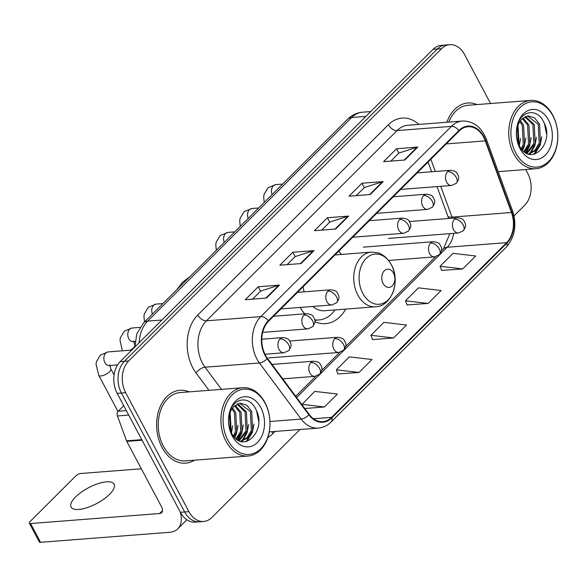 <?xml version="1.0" encoding="UTF-8"?>
<svg xmlns="http://www.w3.org/2000/svg" width="587" height="587" viewBox="0 0 587 587"><rect width="100%" height="100%" fill="white"/><g stroke="black" fill="none" stroke-linecap="round" stroke-linejoin="round"><path stroke-width="0.88" d="M300.192 307.427A40.349 28.829 85.6 0 0 304.697 313.847M314.911 321.691A40.349 28.829 85.6 0 0 325.587 323.635A40.349 28.829 85.6 0 0 345.677 309.1M341.436 254.45A40.349 28.829 85.6 0 0 338.655 251.273M490.571 103.517L464.515 54.51A22.842 16.319 85.6 0 0 449.781 44.685L441.285 45.346A22.842 16.319 85.6 0 0 433.067 49.337L120.152 361.658A22.842 16.319 85.6 0 0 117.173 393.378L180.407 512.304A22.842 16.319 85.6 0 0 195.141 522.137L199.389 521.806A22.842 16.319 85.6 0 1 184.656 511.974A22.842 16.319 85.6 0 0 199.389 521.806L203.638 521.476A22.842 16.319 85.6 0 0 211.856 517.485L300.001 429.508M449.781 44.685A22.842 16.319 85.6 0 0 441.563 48.677L128.648 360.998A22.842 16.319 85.6 0 0 125.669 392.718L121.421 393.048L184.656 511.974L121.421 393.048A22.842 16.319 85.6 0 1 124.4 361.328A22.842 16.319 85.6 0 0 121.421 393.048L117.173 393.378M441.563 48.677L437.315 49.007L124.4 361.328L437.315 49.007A22.842 16.319 85.6 0 1 445.533 45.016A22.842 16.319 85.6 0 0 437.315 49.007L433.067 49.337M162.041 447.433A36.541 26.107 85.6 0 0 185.617 463.165A36.541 26.107 85.6 0 0 194.495 460.186A36.541 26.107 85.6 0 1 185.617 463.165A36.541 26.107 85.6 0 1 162.041 447.433A36.541 26.107 85.6 0 1 158.703 410.665A36.541 26.107 85.6 0 1 179.96 390.296A36.541 26.107 85.6 0 0 158.703 410.665A36.541 26.107 85.6 0 0 162.041 447.433M265.397 355.054A24.361 17.405 -94.4 0 1 268.575 321.221L459.173 130.982A24.361 17.405 -94.4 0 1 467.942 126.719A24.361 17.405 -94.4 0 1 485.295 140.895L511.468 212.501A24.361 17.405 -94.4 0 1 506.654 242.644L331.596 417.364A24.361 17.405 -94.4 0 1 322.835 421.627A24.361 17.405 -94.4 0 1 309.18 414.407L267.459 358.319A24.361 17.405 -94.4 0 1 265.397 355.054M265.053 355.399A24.97 17.845 85.6 0 0 267.158 358.745L308.879 414.84A24.97 17.845 85.6 0 0 331.868 417.871L506.919 243.143A24.97 17.845 85.6 0 0 511.857 212.245L485.684 140.638A24.97 17.845 85.6 0 0 458.909 130.475L268.31 320.715A24.97 17.845 85.6 0 0 265.053 355.399M390.861 161.102L398.94 153.031L417.086 147.212A6.09 3.639 45.1 0 1 417.783 147.08L396.541 148.731L383.575 161.667L404.817 160.024L417.783 147.08M398.867 153.104L396.541 148.731M356.28 195.618L364.366 187.547L382.511 181.721A6.09 3.639 45.1 0 1 383.208 181.588L361.966 183.239L349.001 196.183L370.243 194.532L383.208 181.588M364.292 187.62L361.966 183.239M252.557 299.143L260.643 291.079L278.781 285.253A6.09 3.639 45.1 0 1 279.478 285.121L258.236 286.772L245.271 299.715L266.513 298.064L279.478 285.121M260.562 291.152L258.236 286.772M287.131 264.634L295.217 256.563L313.355 250.744A6.09 3.639 45.1 0 1 314.052 250.612L292.81 252.256L279.845 265.199L301.087 263.556L314.052 250.612M295.144 256.636L292.81 252.256M321.705 230.126L329.791 222.055L347.937 216.236A6.09 3.639 45.1 0 1 348.634 216.097L327.392 217.748L314.419 230.691L335.669 229.04L348.634 216.097M329.718 222.128L327.392 217.748M189.197 391.874A36.541 26.107 85.6 0 0 179.96 390.296A36.541 26.107 85.6 0 1 189.197 391.874M477.04 104.574A36.541 26.107 85.6 0 0 467.802 102.996A36.541 26.107 85.6 0 0 446.92 122.243A36.541 26.107 85.6 0 1 467.802 102.996A36.541 26.107 85.6 0 1 477.04 104.574M125.669 392.718L188.904 511.644A22.842 16.319 85.6 0 0 203.638 521.476M513.999 215.913L524.771 205.164A22.842 16.319 85.6 0 0 527.75 173.444L525.666 169.518M441.644 270.424L462.725 268.934L475.697 255.991L453.047 253.335L440.074 266.278L441.695 270.57M337.914 373.956L359.002 372.466L371.967 359.523L349.316 356.867L336.351 369.81L337.973 374.102M304.785 408.501L324.428 406.974L337.393 394.038L314.742 391.382L301.879 404.597M407.07 304.939L428.15 303.442L441.116 290.506L418.465 287.85L405.5 300.786L407.121 305.079M393.576 337.958L406.542 325.015L383.891 322.358L370.925 335.302L372.547 339.587L393.576 337.958L370.925 335.302M359.002 372.466L336.351 369.81M324.428 406.974L301.777 404.318M428.15 303.442L405.5 300.786M462.725 268.934L440.074 266.278M75.584 496.969A24.361 8.878 -28 0 0 71.071 507.087A24.361 8.878 -28 0 0 87.25 507.594A24.361 8.878 -28 0 0 109.571 494.327A24.361 8.878 -28 0 0 114.091 484.209A24.361 8.878 -28 0 0 97.912 483.703A24.361 8.878 -28 0 0 75.584 496.969M123.725 405.705L118.185 411.238L126.337 410.607M180.106 511.739A30.451 18.19 45.1 0 1 177.78 528.821A30.451 18.19 45.1 0 1 169.584 532.299L40.532 542.315A3.808 1.387 152 0 1 39.336 541.948L29.35 523.171A3.808 1.387 -28 0 0 30.553 523.538L159.598 513.522A7.616 4.549 -134.9 0 0 161.652 512.649A7.616 4.549 -134.9 0 0 161.579 506.852L126.777 441.402A3.808 2.722 -94.4 0 1 126.528 440.822L117.429 415.948A3.808 2.722 -94.4 0 1 118.185 411.238M141.342 468.793L80.683 473.496A3.808 1.387 -28 0 0 75.87 475.859L30.054 521.586A3.808 1.387 -28 0 0 29.35 523.171M265.104 403.232A32.74 23.392 85.6 0 0 232.203 394.868A32.74 23.392 85.6 0 0 227.932 440.338A32.74 23.392 85.6 0 0 260.826 448.703A32.74 23.392 85.6 0 0 265.104 403.232M264.906 402.455A34.259 24.478 85.6 0 0 242.805 387.714A34.259 24.478 85.6 0 0 222.877 406.806A34.259 24.478 85.6 0 0 226.002 441.277A34.259 24.478 85.6 0 0 248.103 456.026A34.259 24.478 85.6 0 0 268.032 436.933A34.259 24.478 85.6 0 0 264.906 402.455M242.805 387.714L180.136 392.571A34.259 24.478 85.6 0 0 160.207 411.663A34.259 24.478 85.6 0 0 163.34 446.142A34.259 24.478 85.6 0 0 185.441 460.89L248.103 456.026M230.155 412.441L231.241 432.524M229.576 414.143L230.486 430.865M232.606 407.98L235.783 412.668L236.708 431.687L234.081 436.809M231.975 408.868L234.462 412.778L235.38 431.79L233.391 435.965M235.13 405.331L241.096 412.257L242.013 431.276L236.737 439.281M234.507 405.881L239.767 412.36L240.685 431.379L236.091 438.775M237.684 403.797L246.408 411.847L247.325 430.858L239.151 440.72M237.038 404.091L245.08 411.949L245.997 430.961L238.586 440.441M233.919 406.468A19.033 13.596 85.6 0 0 231.439 432.905C242.622 455.534 267.364 430.609 256.101 409.836C249.387 394.104 231.285 398.052 228.989 415.383C228.027 421.371 228.651 427.123 230.874 432.641C227.066 421.356 228.086 412.632 233.919 406.468L240.31 403.174L246.709 405.133L251.72 411.436L252.637 430.447L247.905 437.975L240.707 441.329M239.643 403.254L250.392 411.538L251.309 430.55L246.966 437.704L240.523 441.27M232.254 436.024A25.124 17.948 85.6 0 0 257.502 442.444A25.124 17.948 85.6 0 0 260.782 407.547A25.124 17.948 85.6 0 0 235.534 401.126A25.124 17.948 85.6 0 0 232.254 436.024M256.592 410.959L258.603 420.879M251.478 433.169L246.056 441.644M246.166 433.588L241.851 440.918M240.853 433.998L237.691 439.927M253.944 424.1L252.381 432.45L246.863 441.461M248.631 424.518L247.068 432.861L242.776 440.573M242.35 441.057L241.815 441.615M243.319 424.929L241.756 433.272L238.117 440.184M238.006 425.34L236.451 433.683L234.771 437.557M232.694 425.751L231.483 432.993M393.503 273.124A9.135 6.53 85.6 0 0 384.324 270.79A9.135 6.53 85.6 0 0 383.128 283.477A9.135 6.53 85.6 0 0 392.307 285.81A9.135 6.53 85.6 0 0 393.503 273.124M303.127 286.735A27.406 19.584 85.6 0 0 304.125 291.849M314.837 320.172A36.159 25.835 85.6 0 0 316.76 320.12L318.888 319.959A36.159 25.835 85.6 0 0 335.016 309.929M314.779 319.82A36.159 25.835 85.6 0 0 318.888 319.959M312.754 306.458A27.406 19.584 85.6 0 0 324.582 310.736L375.489 306.788C391.933 306.319 400.767 280.975 391.331 264.671C386.481 256.137 380.537 253.452 377.419 252.733L371.248 252.131A27.406 19.584 85.6 0 0 355.304 267.408A27.406 19.584 85.6 0 0 357.813 294.99A27.406 19.584 85.6 0 0 375.489 306.788M552.947 115.933A32.74 23.392 85.6 0 0 520.053 107.568A32.74 23.392 85.6 0 0 515.775 153.031A32.74 23.392 85.6 0 0 548.669 161.403A32.74 23.392 85.6 0 0 552.947 115.933M552.749 115.155A34.259 24.478 85.6 0 0 530.648 100.414A34.259 24.478 85.6 0 0 510.719 119.506A34.259 24.478 85.6 0 0 513.852 153.977A34.259 24.478 85.6 0 0 535.953 168.726A34.259 24.478 85.6 0 0 555.874 149.634A34.259 24.478 85.6 0 0 552.749 115.155M530.648 100.414L467.986 105.271A34.259 24.478 85.6 0 0 448.842 122.096M517.998 125.141L519.084 145.224M517.426 126.843L518.328 143.566M520.449 120.68L523.633 125.369L524.551 144.387L521.931 149.502M519.825 121.568L522.305 125.471L523.222 144.49L521.241 148.658M522.973 118.031L528.938 124.958L529.863 143.969L524.58 151.982M522.349 118.581L527.618 125.06L528.535 144.072L523.934 151.475M525.526 116.497L534.251 124.547L535.168 143.558L526.994 153.42M524.881 116.791L532.923 124.649L533.84 143.661L526.429 153.141M521.762 119.168A19.033 13.596 85.6 0 0 519.282 145.598C530.465 168.234 555.214 143.309 543.944 122.536C537.237 106.805 519.128 110.752 516.839 128.083C515.87 134.071 516.494 139.823 518.717 145.341C514.916 134.056 515.929 125.332 521.762 119.168L528.153 115.874L534.552 117.833L539.563 124.136L540.48 143.147L535.755 150.668L528.549 154.029M527.493 115.955L538.235 124.239L539.152 143.25L534.816 150.397L528.366 153.97M520.097 148.724A25.124 17.948 85.6 0 0 545.345 155.144A25.124 17.948 85.6 0 0 548.625 120.247A25.124 17.948 85.6 0 0 523.377 113.827A25.124 17.948 85.6 0 0 520.097 148.724M544.435 123.659L546.446 133.579M539.321 145.87L533.906 154.344M534.009 146.288L529.701 153.618M528.704 146.699L525.534 152.627M541.786 136.8L540.223 145.143L534.706 154.161M536.474 137.211L534.911 145.561L530.619 153.273M530.193 153.75L529.657 154.308M531.162 137.629L529.606 145.972L525.959 152.884M525.849 138.04L524.294 146.383L522.621 150.257M520.544 138.451L519.326 145.693M365.862 116.409L351.672 117.51A15.225 9.091 -134.9 0 0 347.577 119.256C351.804 115.074 356.823 112.719 362.634 112.19A30.451 21.756 85.6 0 0 351.672 117.51L147.675 321.126A30.451 21.756 85.6 0 0 139.214 342.632M161.865 320.025L147.675 321.126A15.225 9.091 -134.9 0 0 143.58 322.865L347.577 119.256M180.407 512.304L188.904 511.644M120.152 361.658L128.648 360.998M208.972 390.333L196.043 372.95A38.067 27.2 -94.4 0 1 197.797 314.977L388.396 124.737A7.616 4.549 -134.9 0 0 397.032 130.585L206.433 320.825A30.451 21.756 85.6 0 0 202.456 363.118A30.451 21.756 85.6 0 0 205.032 367.205L221.519 389.364M388.396 124.737A38.067 27.2 -94.4 0 1 418.949 124.415M407.994 125.266A30.451 21.756 85.6 0 0 397.032 130.585L451.418 126.366A30.451 21.756 -94.4 0 1 462.373 121.047L407.994 125.266M331.868 417.871A7.616 4.549 -134.9 0 1 331.215 421.899C327.458 425.597 323.121 427.666 318.205 428.092A30.451 21.756 -94.4 0 1 301.138 419.074L259.417 362.986A30.451 21.756 -94.4 0 1 256.842 358.899A30.451 21.756 -94.4 0 1 260.819 316.606A7.616 4.549 45.1 0 1 268.31 320.715M267.158 358.745A7.616 3.522 -36.6 0 1 259.417 362.986L205.032 367.205A7.616 3.522 143.4 0 0 196.043 372.95M506.919 243.143A7.616 4.549 45.1 0 1 506.265 247.178C514.909 237.214 517.008 225.129 512.554 210.909L486.381 139.31C481.406 127.034 473.401 120.951 462.373 121.047M511.857 212.245A7.616 1.944 -20.1 0 0 512.554 210.909M269.954 421.495L301.138 419.074A7.616 3.522 -36.6 0 0 308.879 414.84M485.684 140.638A7.616 1.944 -20.1 0 0 486.381 139.31M458.909 130.475A7.616 4.549 -134.9 0 0 451.418 126.366L260.819 316.606L206.433 320.825A7.616 4.549 -134.9 0 1 197.797 314.977M275.017 431.445L272.801 433.661A38.067 27.2 -94.4 0 1 267.841 437.52M272.023 431.68A7.616 4.549 -134.9 0 0 272.801 433.661M506.654 242.644L447.169 247.259A24.361 17.405 85.6 0 0 453.626 233.362M452.364 218.188A24.361 17.405 85.6 0 0 451.99 217.117L440.734 186.321M511.468 212.501L451.99 217.117A13.706 3.5 159.9 0 1 447.822 216.126L437.029 186.607M485.295 140.895L446.208 143.925M435.305 171.47L430.843 159.26M331.596 417.364L313.517 418.773M296.618 397.531L447.169 247.259A13.706 8.181 -134.9 0 0 443.486 248.829L449.84 233.655M347.937 216.236L335.052 229.091M313.355 250.744L300.478 263.6M278.781 285.253L265.904 298.108M382.511 181.721L369.627 194.576M417.086 147.212L404.208 160.068M162.526 510.602L159.598 513.522M142.076 440.213L126.777 441.402M30.553 523.538L40.532 542.315M126.528 440.822L141.775 439.641M128.707 415.075L117.429 415.948M391.419 264.898A25.175 17.992 85.6 0 0 366.119 258.471A25.175 17.992 85.6 0 0 362.832 293.434A25.175 17.992 85.6 0 0 388.132 299.869A25.175 17.992 85.6 0 0 391.419 264.898M314.881 320.517A36.504 26.077 85.6 0 0 316.525 320.142L314.896 320.619M280.036 338.919A7.616 5.437 85.6 0 0 279.045 349.492A7.616 5.437 85.6 0 0 283.954 352.772L288.745 350.571A7.616 4.549 -134.9 0 0 288.679 344.767A7.616 4.549 45.1 0 0 280.036 338.919A7.616 5.437 85.6 0 1 282.78 337.591C286.654 338.105 288.811 339.029 289.252 340.35C291.379 344.18 292.201 345.339 288.745 350.571M131.759 350.072L108.221 351.899A6.853 4.894 85.6 0 0 106.005 352.868A6.853 4.894 85.6 0 0 104.86 362.612A6.853 4.894 85.6 0 0 109.277 365.562L109.409 365.4M114.069 374.939L110.833 368.856A6.853 2.495 152 0 1 109.564 371.703A6.853 2.495 152 0 1 109.314 371.945A6.853 2.495 152 0 1 103.099 375.497A6.853 2.495 152 0 1 98.733 375.291L96.063 364.167L96.451 361.665L100.516 354.966L108.221 351.899M303.978 315.021A7.616 5.437 85.6 0 0 302.987 325.594A7.616 5.437 85.6 0 0 307.896 328.874L312.688 326.673A7.616 4.549 -134.9 0 0 312.622 320.869A7.616 4.549 45.1 0 0 303.978 315.021A7.616 5.437 85.6 0 1 306.722 313.693C310.596 314.206 312.754 315.131 313.194 316.452C315.322 320.282 316.144 321.441 312.688 326.673M139.926 327.399L132.163 328.001A6.853 4.894 85.6 0 0 129.947 328.962A6.853 4.894 85.6 0 0 128.802 338.714A6.853 4.894 85.6 0 0 133.227 341.663L133.352 341.502M134.856 345.758A6.853 2.495 152 0 1 133.506 347.805A6.853 2.495 152 0 1 133.256 348.047A6.853 2.495 152 0 1 130.255 350.19M327.928 291.123A7.616 5.437 85.6 0 0 326.93 301.696A7.616 5.437 85.6 0 0 331.846 304.976L336.63 302.775A7.616 4.549 -134.9 0 0 336.564 296.971A7.616 4.549 45.1 0 0 327.928 291.123A7.616 5.437 85.6 0 1 330.664 289.795C334.539 290.308 336.696 291.233 337.143 292.553C339.264 296.384 340.086 297.543 336.63 302.775M162.907 303.574L156.105 304.103A6.853 4.894 85.6 0 0 153.897 305.064A6.853 4.894 85.6 0 0 152.4 314.06M399.754 219.428A7.616 5.437 85.6 0 0 398.764 230.001A7.616 5.437 85.6 0 0 403.673 233.281L408.464 231.073A7.616 4.549 -134.9 0 0 408.398 225.276A7.616 4.549 45.1 0 0 399.754 219.428A7.616 5.437 85.6 0 1 402.499 218.1C406.373 218.613 408.53 219.538 408.97 220.859C411.098 224.689 411.92 225.848 408.464 231.073M234.734 231.88L227.939 232.408A6.853 4.894 85.6 0 0 225.724 233.369A6.853 4.894 85.6 0 0 224.227 242.365M423.697 195.53A7.616 5.437 85.6 0 0 422.706 206.103A7.616 5.437 85.6 0 0 427.615 209.383L432.406 207.174A7.616 4.549 -134.9 0 0 432.34 201.378A7.616 4.549 45.1 0 0 423.697 195.53A7.616 5.437 85.6 0 1 426.441 194.202C430.315 194.715 432.472 195.632 432.913 196.961C435.04 200.783 435.862 201.95 432.406 207.174M258.684 207.981L251.882 208.51A6.853 4.894 85.6 0 0 249.666 209.471A6.853 4.894 85.6 0 0 248.176 218.467M447.646 171.631A7.616 5.437 85.6 0 0 446.648 182.205A7.616 5.437 85.6 0 0 451.564 185.477L456.348 183.276A7.616 4.549 -134.9 0 0 456.282 177.479A7.616 4.549 45.1 0 0 447.646 171.631A7.616 5.437 85.6 0 1 450.383 170.303C454.257 170.817 456.415 171.734 456.862 173.062C458.983 176.885 459.804 178.052 456.348 183.276M282.626 184.083L275.824 184.612A6.853 4.894 85.6 0 0 273.615 185.573A6.853 4.894 85.6 0 0 272.119 194.568M310.912 362.524A7.616 5.437 85.6 0 0 309.921 373.097A7.616 5.437 85.6 0 0 314.83 376.377L319.622 374.176A7.616 4.549 -134.9 0 0 319.555 368.372A7.616 4.549 45.1 0 0 310.912 362.524A7.616 5.437 85.6 0 1 313.656 361.196C317.53 361.709 319.688 362.634 320.128 363.955C322.256 367.785 323.077 368.944 319.622 374.176M334.854 338.626A7.616 5.437 85.6 0 0 333.864 349.199A7.616 5.437 85.6 0 0 338.772 352.479L343.564 350.278A7.616 4.549 -134.9 0 0 343.498 344.474A7.616 4.549 45.1 0 0 334.854 338.626A7.616 5.437 85.6 0 1 337.598 337.298C341.473 337.811 343.63 338.736 344.07 340.056C346.198 343.887 347.02 345.046 343.564 350.278M430.631 243.033A7.616 5.437 85.6 0 0 429.64 253.606A7.616 5.437 85.6 0 0 434.549 256.886L439.34 254.677A7.616 4.549 -134.9 0 0 439.274 248.881A7.616 4.549 45.1 0 0 430.631 243.033A7.616 5.437 85.6 0 1 433.375 241.705C437.249 242.218 439.406 243.135 439.846 244.463C441.974 248.286 442.796 249.453 439.34 254.677M454.573 219.134A7.616 5.437 85.6 0 0 453.582 229.708A7.616 5.437 85.6 0 0 458.491 232.98L463.282 230.779A7.616 4.549 -134.9 0 0 463.216 224.982A7.616 4.549 45.1 0 0 454.573 219.134A7.616 5.437 85.6 0 1 457.317 217.806C461.191 218.32 463.348 219.237 463.789 220.565C465.917 224.388 466.738 225.555 463.282 230.779M134.885 346.954L136.793 333.805L143.58 322.865M362.634 112.19L370.727 111.559M331.215 421.899L506.265 247.178M318.205 428.092L269.272 431.893M295.716 396.313L315.843 376.23M321.683 370.397L339.785 352.332M345.626 346.499L435.561 256.732M441.402 250.906L443.486 248.829M448.593 218.481L447.822 216.126M431.606 171.756L428.055 162.041M186.849 519.766L177.78 528.821M190.1 276.433L182.52 282.288L176.65 289.853M334.972 254.949L371.248 252.131M261.78 339.22L282.78 337.591M110.833 368.856L109.762 364.931M117.576 364.916L109.277 365.562M264.979 354.24L283.954 352.772M98.733 375.291L117.972 411.472M122.375 350.799L120.005 340.269L120.394 337.767L124.459 331.068L132.163 328.001M273.542 316.268L306.722 313.693M134.783 344.958L133.704 341.032M135.061 341.524L133.227 341.663M262.66 332.381L307.896 328.874M144.475 321.97L143.947 316.371L144.336 313.869L148.408 307.17L156.105 304.103M297.484 292.37L330.664 289.795M280.894 308.931L331.846 304.976M216.31 250.275L215.781 244.676L216.17 242.174L220.235 235.475L227.939 232.408M369.311 220.675L402.499 218.1M352.721 237.229L403.673 233.281M240.252 226.377L239.723 220.778L240.112 218.276L244.185 211.577L251.882 208.51M393.261 196.777L426.441 194.202M376.663 213.33L427.615 209.383M264.194 202.478L263.666 196.88L264.055 194.378L268.127 187.679L275.824 184.612M417.203 172.871L450.383 170.303M400.613 189.432L451.564 185.477M271.994 364.424L313.656 361.196M282.736 378.864L314.83 376.377M289.736 341.01L337.598 337.298M268.677 357.916L338.772 352.479M363.272 247.142L433.375 241.705M388.587 260.452L434.549 256.886M409.455 221.519L457.317 217.806M388.396 238.425L458.491 232.98M498.202 171.653L535.953 168.726"/></g></svg>

